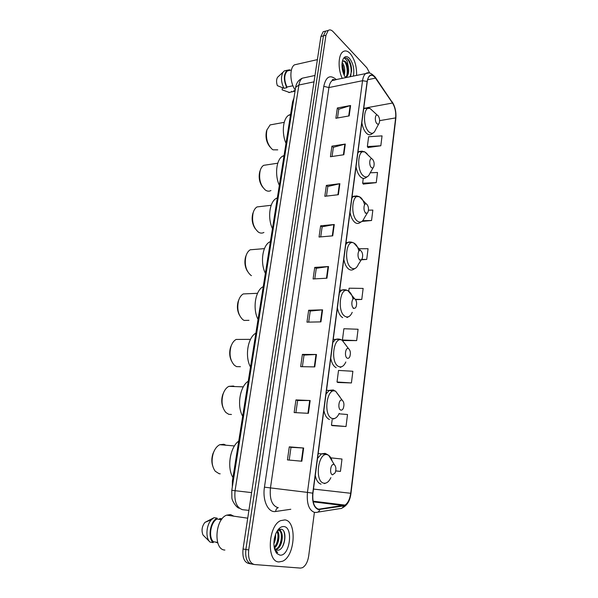<?xml version="1.0" encoding="UTF-8"?>
<svg xmlns="http://www.w3.org/2000/svg" width="598" height="598" viewBox="0 0 598 598"><rect width="100%" height="100%" fill="white"/><g stroke="black" fill="none" stroke-linecap="round" stroke-linejoin="round"><path stroke-width="0.9" d="M232.316 487.019L232.398 481.031L292.586 101.869L293.962 98.005M345.367 77.404L346.182 77.232C348.47 75.169 349.18 71.64 348.313 66.64L347.102 60.787L344.515 58.133C345.741 57.662 347.012 58.103 348.335 59.456L348.627 59.785C350.578 62.678 351.579 66.363 351.631 70.826L350.159 76.544M325.305 31.186L323.167 31.716L320.902 36.493L243.042 548.986C242.265 557.463 244.193 562.307 248.82 563.518L250.771 563.877M369.714 73.098L366.903 67.836L333.093 31.649C331.337 29.833 329.707 29.444 328.197 30.468L325.947 35.26L248.708 549.951L245.868 549.465C245.09 557.964 247.019 562.823 251.638 564.034C247.019 562.823 245.09 557.964 245.868 549.465L323.421 35.873L245.868 549.465L243.042 548.986M327.809 30.565L325.678 31.096L323.421 35.873L325.678 31.096L327.809 30.565M278.974 561.941L282.607 561.216C295.292 556.035 297.094 520.806 284.85 519.901L280.634 520.649C267.964 525.709 266.402 562.083 278.974 561.941L282.607 561.216C295.292 556.035 297.094 520.806 284.85 519.901L280.634 520.649C267.964 525.709 266.402 562.083 278.974 561.941M356.58 75.475C356.827 66.43 354.674 59.09 350.107 53.446C347.565 50.83 345.173 50.262 342.938 51.757C338.124 54.814 337.758 69.346 342.303 78.45C337.758 69.346 338.124 54.814 342.938 51.757C345.173 50.262 347.565 50.83 350.107 53.446C354.674 59.09 356.827 66.43 356.58 75.475M318.51 509.219C314.1 507.5 312.246 502.163 312.933 493.208L367.269 81.597C367.665 78.801 368.503 76.888 369.781 75.864C371.612 74.645 373.511 75.4 375.477 78.129L392.512 103.035C395.061 107.251 396.108 112.207 395.644 117.903L350.697 493.275C349.852 499.188 347.946 503.127 344.971 505.093L318.51 509.219M318.465 509.586L343.558 505.938C347.303 504.794 349.733 500.586 350.862 493.313L395.779 118.045C396.25 112.2 395.173 107.124 392.565 102.804L375.529 77.897C371.5 73.158 368.697 74.339 367.12 81.44L312.747 493.171C312.036 502.35 313.943 507.822 318.465 509.586M350.944 73.561L350.877 75.296M337.504 117.993L338.737 109.217L350.585 105.51L337.339 107.976L335.882 118.277L349.165 115.907L350.585 105.51M338.73 109.277L337.339 107.976M332.062 156.497L333.363 147.302L345.308 144.043L331.927 146.144L330.425 156.736L343.843 154.74L345.308 144.043M333.355 147.362L331.927 146.144M326.471 196.107L327.831 186.479L339.873 183.691L326.359 185.402L324.819 196.308L338.363 194.701L339.873 183.691M327.824 186.539L326.359 185.402M320.715 236.883L322.135 226.799L334.282 224.504L320.633 225.805L319.04 237.032L332.727 235.844L334.282 224.504M322.128 226.844L320.633 225.805M289.193 460.071L290.994 447.319L303.657 448.014L289.29 446.848L287.436 459.914L301.848 461.23L303.657 448.014M290.994 447.334L289.29 446.848M295.943 399.905L297.602 400.518L310.168 400.518L295.943 399.905L294.149 412.568L308.411 413.323L310.168 400.518M302.379 366.701L304.016 355.092L316.477 354.479L302.401 354.397L300.659 366.671L314.772 366.895L316.477 354.479M304.016 355.122L302.401 354.397M308.673 322.12L310.235 311.05L322.591 309.839L308.658 310.25L306.968 322.158L320.939 321.881L322.591 309.839M310.235 311.087L308.658 310.25M314.78 278.87L316.275 268.3L328.526 266.536L314.735 267.403L313.098 278.96L326.927 278.212L328.526 266.536M316.267 268.345L314.735 267.403M248.708 549.951C247.938 558.472 249.859 563.331 254.471 564.542L300.458 568.093L302.439 567.696C305.653 565.828 307.738 561.903 308.695 555.931L314.391 512.374M361.954 221.424L371.56 220.505L372.853 210.077L368.473 210.19M363.352 184.087L376.254 182.637L377.51 172.478L370.222 172.807M368.047 147.542L380.821 145.77L382.047 135.881L368.622 136.74L367.359 146.555L368.151 147.691M343.237 340.568L356.67 340.598L358.075 329.259L343.887 328.736L342.437 339.985L343.357 340.658M337.848 382.488L351.422 382.937L352.872 371.268L338.52 370.424L337.025 382.002L337.975 382.563M332.301 425.627L346.025 426.524L347.513 414.511L339.006 413.816M335.732 470.947L340.456 471.403L341.996 459.032L330.866 457.859M361.334 259.786L366.731 259.427L368.062 248.708L359.181 248.753M355.616 299.665L361.775 299.441L363.143 288.415L349.112 288.199L348.724 291.211M297.61 400.496L295.89 412.657M361.775 299.441L355.332 299.306M356.67 340.598L342.437 339.985M351.422 382.937L337.025 382.002M332.196 419.527L331.456 425.238L332.436 425.686M346.025 426.524L331.456 425.238M340.456 471.403L335.74 470.873M366.731 259.427L361.633 259.427M371.56 220.505L362.754 220.684M363.263 178.383L362.642 183.175L363.457 184.221M376.254 182.637L362.642 183.175M380.821 145.77L367.359 146.555M275.514 534.418C275.857 537.505 275.304 540.607 273.877 543.724M274.766 536.765L273.989 541.168M277.33 530.762C280.462 533.947 278.937 544.83 274.34 548.082M276.979 531.33C279.117 536.69 278.19 542.027 274.19 547.327M277.562 530.501L279.012 530.269C284.289 530.508 283.048 547.013 276.478 549.39L275.715 549.637M278.608 530.247C283.504 531.473 281.875 546.998 275.618 549.248L275.342 549.353M274.362 548.209L277.083 550.138C284.805 551.677 288.012 529.835 281.15 529.185L277.397 530.658M275.14 549.315L274.482 548.695M245.696 531.532L244.515 539.329M233.893 516.194L230.492 514.564L226.62 515.155C214.899 519.303 213.307 549.943 224.893 550.048M279.924 555.123C289.709 556.626 293.693 527.279 283.923 526.561C280.873 526.33 278.22 528.572 275.977 533.289C272.927 541.713 273.256 548.486 276.964 553.606L279.924 555.123M274.676 549.398L276.082 551.513L277.696 552.612L274.557 548.986M217.814 543.014L215.631 542.094M218.689 519.281L220.228 518.556L222.097 518.832M221.454 519.692L217.022 519.034C210.705 522.024 208.201 537.198 213.351 541.713L217.635 542.431M217.022 519.034L217.171 518.137L214.069 517.674L204.912 522.398C201.907 526.39 201.272 530.598 203.021 535.016L209.696 541.728M214.069 517.674L211.52 519.64C206.146 524.947 205.286 538.17 210.092 542.102L213.209 542.633L213.351 541.713M217.171 518.137C210.197 521.082 207.401 537.976 213.209 542.633M276.156 551.7L275.05 550.489M283.975 531.816C285.425 536.668 284.827 541.81 282.181 547.237M276.381 552.231L275.94 552.275M279.535 529.275L280.44 530.964M281.195 533.902C281.688 537.841 281.038 541.788 279.251 545.75M277.823 533.513C278.279 537.355 277.644 541.212 275.917 545.077M274.385 538.417L274.183 539.568M276.433 552.343L275.992 552.358M279.857 529.193L281.142 531.816M277.479 530.538L277.764 531.353M214.495 450.324L212.888 453.792C211.543 458.061 211.483 462.134 212.716 466.006M225.924 445.226L223.884 444.262L219.78 444.703C216.962 446.108 214.802 448.926 213.299 453.157C211.214 460.438 211.864 466.462 215.243 471.231L219.077 473.691L220.191 473.818M333.886 464.474C330.567 463.293 329.169 474.229 332.578 474.834L335.142 472.854C336.345 469.295 336.083 466.575 334.349 464.691L333.886 464.474M238.737 441.1C230.081 447.072 226.709 467.711 232.951 477.54M223.914 391.967L222.643 394.889C221.327 399.374 221.454 403.598 223.017 407.574M234.543 386.555L233.407 386.024L228.817 386.36C226.276 387.706 224.355 390.3 223.061 394.149C221.088 401.714 222.03 407.836 225.894 412.515L228.78 414.324L231.448 414.481M342.019 400.152C338.819 398.612 337.481 409.084 340.763 410.079C341.757 410.37 342.609 409.772 343.312 408.277C344.411 404.726 344.052 402.05 342.235 400.256L342.019 400.152M248.237 381.225C239.895 386.248 236.651 406.057 242.683 416.23M231.553 344.964L230.499 347.52C229.206 352.222 229.49 356.617 231.374 360.691M241.457 339.402L236.135 339.44C233.811 340.718 232.076 343.132 230.925 346.691C229.049 354.494 230.223 360.706 234.453 365.311L236.576 366.634L240.411 366.701M348.529 348.634C345.42 346.818 344.127 356.931 347.311 358.217C348.32 358.613 349.165 358.067 349.845 356.572C350.862 353.029 350.428 350.391 348.552 348.649L348.529 348.634M255.869 333.153C247.766 337.436 244.627 356.595 250.495 367.03M239.013 299.336L238.131 301.594C236.845 306.55 237.309 311.117 239.521 315.303M248.163 293.715L243.274 293.932C241.158 295.143 239.581 297.393 238.557 300.667C236.771 308.718 238.161 315.011 242.728 319.564L244.126 320.431L248.992 320.326M354.816 298.865L354.666 298.783C351.699 297.116 350.645 306.625 353.642 308.127C354.651 308.62 355.489 308.127 356.146 306.647C357.073 303.261 356.632 300.667 354.816 298.865M263.262 286.614L263.008 286.756C255.286 290.598 252.423 308.874 258.052 319.422M246.294 255.04L245.531 257.05C244.261 262.283 244.903 267.037 247.467 271.313M254.688 249.418L250.233 249.785C248.305 250.928 246.884 253.014 245.965 256.041C244.276 264.316 245.86 270.7 250.719 275.2L251.452 275.648M360.893 250.749L360.587 250.577C357.761 249.097 356.946 258.03 359.764 259.704C360.773 260.294 361.596 259.853 362.239 258.396C363.083 255.182 362.635 252.633 360.893 250.749M270.416 241.54L269.646 241.943C262.477 245.681 260.063 262.851 265.37 273.316M253.38 212.028L252.715 213.837C251.466 219.354 252.296 224.287 255.197 228.638M261.049 206.467L257.02 206.93C255.271 208.014 253.986 209.95 253.156 212.746C251.571 221.23 253.328 227.703 258.441 232.159L258.545 232.226C260.399 233.325 262.186 233.399 263.905 232.443M366.776 204.217L366.327 203.948C363.651 202.625 363.031 211.049 365.684 212.881C366.686 213.553 367.501 213.18 368.114 211.744C368.891 208.68 368.443 206.168 366.776 204.217M277.352 197.848L276.134 198.454C269.474 202.087 267.448 218.277 272.464 228.645M260.287 170.243L259.689 171.903C258.471 177.711 259.48 182.816 262.716 187.226M267.261 164.786L263.643 165.332C262.051 166.349 260.885 168.143 260.145 170.729C258.657 179.011 260.422 185.47 265.437 190.097L265.886 190.388C267.665 191.397 269.354 191.442 270.946 190.515M372.472 159.173L371.896 158.814C369.355 157.633 368.914 165.609 371.41 167.56C372.405 168.33 373.204 168.008 373.802 166.603C374.52 163.673 374.071 161.198 372.472 159.173M284.072 155.487L282.473 156.242C276.283 159.756 274.579 175.072 279.333 185.35M267.007 129.646L266.461 131.194C265.288 137.278 266.469 142.548 270.004 146.996M273.338 124.324L270.102 124.915L266.925 129.93C265.534 137.944 267.261 144.372 272.12 149.208L273.077 149.836L277.756 149.844M377.981 115.571L377.293 115.108C374.901 114.046 374.595 121.618 376.957 123.689C377.943 124.541 378.728 124.279 379.304 122.896C379.962 120.101 379.521 117.657 377.981 115.571M290.598 114.397L288.67 115.25C282.914 118.643 281.486 133.19 286.001 143.371M317.239 60.592L316.387 66.214M297.572 64.136L294.508 64.831C289.365 67.813 289.798 82.898 295.24 89.954M342.131 62.469L342.452 62.835C344.754 66.326 345.33 70.482 344.186 75.318M341.996 63.792L343.85 71.491L343.618 74.017M348.23 66.311L345.913 62.072C344.717 60.884 343.603 60.63 342.564 61.317L342.512 61.362M346.182 77.232L345.472 77.553M343.23 60.996L345.375 62.192C346.638 63.381 347.423 66.236 347.73 70.773C347.535 74.01 346.855 76.103 345.689 77.045M353.403 76.14C354.577 69.278 353.254 63.321 349.434 58.26C346.481 55.524 344.209 56.197 342.624 60.263C341.234 66.438 342.235 72.268 345.622 77.762M295.143 90.537L293.618 90.859M282.458 87.749L282.121 89.835L289.664 92.548M291.637 91.262L291.532 91.928L293.932 91.442L294.866 90.597M291.532 91.928L288.714 92.511M289.529 70.437L287.346 70.93C284.035 74.571 283.886 79.938 286.898 87.031L292.945 85.761M278.541 76.357L277.554 77.277C276.313 79.452 276.246 82.24 277.345 85.634L283.96 88.302L286.793 87.704L286.898 87.031M286.636 70.37L284.289 70.9L283.056 72.164C280.716 76.776 281.023 82.158 283.96 88.302M289.582 70.422L289.686 69.787L287.122 70.265C283.542 74.272 283.437 80.087 286.793 87.704M344.889 58.013C348.926 56.765 353.261 70.243 350.032 76.843M344.799 61.587C346.975 65.623 347.685 70.138 346.93 75.124M341.959 64.562L343.387 73.397M350.241 62.857L351.631 70.325M346.534 64.203L347.737 70.624M342.804 65.466L343.85 71.035M233.25 481.128L232.398 481.031M293.371 101.712L292.586 101.869M305.518 77.501L302.304 78.196C300.592 79.452 299.463 81.717 298.91 85.013L235.081 490.592C234.072 501.288 236.554 507.657 242.526 509.705L248.91 510.363M251.609 492.61L231.792 490.323L295.629 87.487M320.902 36.493L325.947 35.26M314.982 75.468L302.304 78.196C298.589 79.9 296.376 82.958 295.651 87.36L298.91 85.013L314.01 81.836M333.011 79.459L333.766 80.229M290.8 509.272L275.656 511.484C268.21 513.002 262.275 500.429 264.451 487.176L323.78 86.344L328.922 87.555L270.431 488.088C269.489 498.949 271.888 505.437 277.629 507.538L278.085 507.597M323.78 86.344C325.903 76.85 329.887 74.451 335.74 79.145L336.278 79.706M335.358 79.9L332.226 80.551C330.552 81.821 329.453 84.154 328.922 87.555L362.545 80.708C363.038 77.232 364.092 74.855 365.692 73.576L368.831 72.986M319.803 509.601C319.123 511.567 317.897 512.501 316.118 512.396L314.473 512.381C308.919 510.258 306.58 503.598 307.454 492.393L312.747 493.171M342.497 507.754C347.229 505.46 350.054 500.675 350.974 493.38L350.862 493.313M395.779 118.045L395.824 118.501C396.354 112.334 395.226 106.937 392.445 102.303L392.056 101.735M392.565 102.804L375.006 76.806M317.807 512.127L339.978 508.614C341.705 508.711 342.901 507.814 343.558 505.938M375.529 77.897L375.417 77.396C371.448 72.993 368.204 71.723 365.692 73.576L332.234 80.364C332.174 79.362 333.064 79.235 334.917 79.99M367.12 81.44L362.545 80.708L307.454 492.393L264.451 487.176M253.604 564.385L251.638 564.034M275.656 511.484C275.842 509.436 276.717 508.151 278.287 507.627M395.644 117.903L379.64 120.639M392.512 103.035L367.187 107.655M364.87 108.074L363.748 108.275M375.477 78.129L367.621 79.728M319.818 509.242L317.658 508.965M343.566 505.587L313.195 501.849M350.697 493.275L313.479 489.074M328.063 266.581L326.463 278.242M322.128 309.869L320.476 321.888M316.006 354.487L314.309 366.888M309.697 400.503L307.94 413.3M303.179 447.984L301.37 461.193M333.826 224.564L332.279 235.881M339.425 183.765L337.915 194.754M344.859 144.133L343.394 154.807M350.144 105.622L348.724 115.99M332.204 461.163C331.434 458.427 330.268 456.506 328.721 455.407L327.442 454.794C318.233 451.288 314.204 481.622 323.787 483.162C326.53 483.603 328.893 481.771 330.881 477.667M326.665 454.151L325.08 453.344L321.477 453.86L317.531 458.397M315.273 475.515C316.335 480.456 318.271 483.341 321.081 484.156M339.903 396.87L335.635 391.234C326.755 386.764 322.898 415.812 332.129 418.421C334.917 419.183 337.272 417.509 339.201 413.397M334.177 390.419L333.303 389.956L329.289 390.337L326.03 394.015M323.862 410.415C324.893 415.348 326.762 418.376 329.468 419.49M346.018 345.3L342.198 340.307C333.572 335.097 329.849 363.136 338.812 366.574C341.615 367.606 343.955 366.073 345.823 361.977M340.18 339.335L335.59 339.395L332.832 342.46M330.746 358.292C331.741 363.218 333.557 366.357 336.188 367.703M353.059 299.12C352.155 295.165 350.645 292.489 348.544 291.099L348.133 290.875C339.866 286.083 336.831 312.462 345.27 316.477C348.081 317.777 350.398 316.394 352.207 312.335M345.988 289.933L341.72 290.127L339.41 292.654M337.392 307.955C338.363 312.866 340.127 316.103 342.676 317.665M353.276 308.493L353.366 307.925M358.92 251.115C358.008 247.49 356.595 244.956 354.674 243.506L353.829 243.02C345.958 238.774 343.588 263.554 351.512 268.054C354.322 269.608 356.602 268.382 358.359 264.376L361.454 259.607M351.609 242.153L347.685 242.444L345.764 244.515M343.813 259.3C344.754 264.196 346.474 267.53 348.955 269.294C350.503 270.274 352.005 270.296 353.455 269.377L355.616 268.151M359.42 260.055L359.488 259.48M364.608 204.748C363.696 201.376 362.366 198.947 360.609 197.467L359.368 196.72C351.893 192.93 350.099 216.297 357.552 221.215C360.347 223.024 362.597 221.955 364.294 218.008L367.464 212.806M357.073 195.905L353.493 196.279L351.908 197.953M350.017 212.26C350.944 217.134 352.611 220.557 355.025 222.508C356.647 223.682 358.202 223.779 359.69 222.815L361.992 221.387M365.326 213.239L365.371 212.589M367.045 153.604L364.765 151.885C357.679 148.483 356.371 170.609 363.39 175.894C366.178 177.942 368.383 177.03 370.027 173.151L373.264 167.545M362.381 151.122L359.144 151.563L357.858 152.894M356.027 166.745C356.931 171.604 358.553 175.094 360.9 177.225C362.582 178.6 364.182 178.78 365.692 177.778L368.099 176.163M373.264 111.422L370.02 108.455C363.315 105.39 362.418 126.402 369.048 132.001C371.807 134.288 373.982 133.533 375.566 129.736L378.848 123.726M367.553 107.752L364.645 108.223L363.614 109.27M361.842 122.68C362.724 127.523 364.302 131.089 366.589 133.376C368.323 134.954 369.953 135.223 371.478 134.191L373.959 132.397M350.495 76.185L350.578 75.296M239.409 508.248C236.763 508.195 232.017 500.967 231.889 497.917L231.792 490.323M323.167 31.716L328.197 30.468M350.974 493.372L395.824 118.501M344.971 505.093L313.068 501.176M275.618 549.248L276.478 549.39M226.62 515.155L247.721 518.182M275.035 549.069L275.88 551.05M276.082 551.513L276.964 553.606M204.912 522.398L211.52 519.64M212.888 453.792L213.299 453.157M219.78 444.703L234.453 445.936M318.166 453.583L327.076 454.338L328.721 455.407L334.349 464.691M324.385 483.61L325.746 483.109M222.643 394.889L223.061 394.149M228.817 386.36L243.311 386.854M326.523 390.247L335.478 391.032L342.235 400.256M333.213 419.063L334.805 418.391M230.499 347.52L230.925 346.691M236.135 339.44L250.502 339.35M333.236 339.41L335.59 339.395C337.982 338.677 340.18 338.976 342.183 340.284L348.552 348.649M340.232 367.411L342.034 366.567M238.131 301.594L238.557 300.667M243.274 293.932L257.544 293.297M354.666 298.783L348.133 290.875C346.16 289.634 344.022 289.387 341.72 290.127L339.731 290.209M346.975 317.545L348.97 316.521M245.531 257.05L245.965 256.041M250.233 249.785L264.436 248.626M360.587 250.577L353.829 243.02C351.482 241.869 349.441 241.674 347.685 242.444L346.018 242.579M269.646 241.943L270.363 241.876M252.715 213.837L253.156 212.746M257.02 206.93L271.178 205.286M366.327 203.948L359.368 196.72L352.11 196.436M276.134 198.454L277.278 198.319M259.689 171.903L260.145 170.729M263.643 165.332L277.771 163.209M371.896 158.814L364.765 151.885L358.008 151.728M282.473 156.242L283.99 156.011M266.461 131.194L266.925 129.93M270.102 124.915L284.222 122.343M377.293 115.108L370.02 108.455L363.734 108.395M288.67 115.25L290.516 114.906M294.508 64.831L317.389 59.628M287.346 70.93L291.405 70.018M277.554 77.277L283.056 72.164M284.289 70.9L287.122 70.265"/></g></svg>
